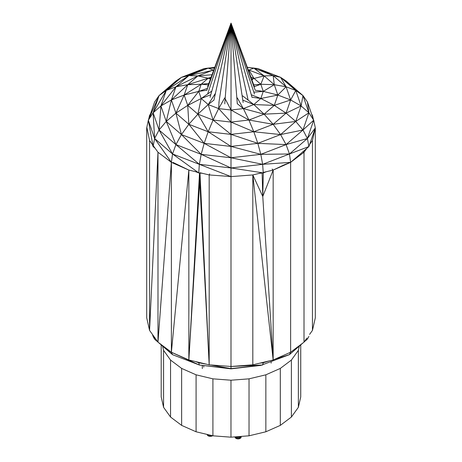 <?xml version="1.0" encoding="UTF-8"?>
<svg xmlns="http://www.w3.org/2000/svg" width="462" height="462" viewBox="0 0 462 462"><rect width="100%" height="100%" fill="white"/><g stroke="black" fill="none" stroke-linecap="round" stroke-linejoin="round"><path stroke-width="0.69" d="M262.422 183.628L263.063 183.997M262.474 185.637L263.017 185.949M263.005 186.532L262.508 186.821M299.336 346.09L298.365 350.358L291.389 360.071L280.307 368.416L265.852 374.815L249.03 378.84L230.971 380.214L212.913 378.84L196.084 374.815L181.635 368.416L181.635 425.387L196.084 431.785L196.084 374.815M300.739 344.877L300.739 396.898L298.365 407.328L291.389 417.042L280.307 425.387L265.852 431.785L265.852 374.815M265.852 431.785L249.03 435.81L249.03 378.84M280.307 425.387L280.307 368.416M291.389 417.042L291.389 360.071M249.03 435.81L230.971 437.185L230.971 380.214M298.365 407.328L298.365 350.358M230.971 437.185L212.913 435.81L212.913 378.84M212.913 435.81L196.084 431.785M161.198 344.889L161.198 396.898L163.577 407.328L170.547 417.042L170.547 360.071L181.635 368.416M170.547 417.042L181.635 425.387M163.577 407.328L163.577 350.358L170.547 360.071M162.607 346.107L163.577 350.358M203.765 367.134L203.765 365.719M202.304 368.595L202.304 365.552M212.595 435.735L211.827 436.111L211.827 435.551M211.827 436.111L211.076 436.29L211.076 435.371M211.076 436.29L210.274 436.353L210.274 435.181M210.274 436.353L209.471 436.29L209.471 434.99M209.471 436.29L208.726 436.111L208.726 434.811M208.726 436.111L208.085 435.828L208.085 434.655M207.178 434.436L208.085 435.828M207.588 435.458L207.588 434.54M207.282 435.025L207.282 434.465M241.493 367.625L237.93 368.041M241.193 436.405L241.089 437.572L239.645 438.657L239.645 436.521M239.645 438.657L238.9 438.842L238.9 436.578M240.286 438.374L240.286 436.474M240.783 438.005L240.783 436.44M238.9 438.842L238.097 438.9L238.097 436.642M241.089 437.572L241.089 436.411M238.097 438.9L237.295 438.842L237.295 436.7M237.295 438.842L236.544 438.663L236.544 436.757M236.544 438.663L235.903 438.374L235.903 436.809M234.996 436.879L235.903 438.374M235.412 438.005L235.412 436.844M235.1 437.572L235.1 436.867M271.148 363.126L271.148 361.706M248.134 100.133L231.029 23.1L243.145 102.466M252.009 97.349L231.029 23.1L237.301 103.863M254.429 93.977L231.029 23.1L231.029 104.343M155.18 148.342L153.118 146.564L154.614 138.484L159.049 130.007L175.924 144.594L181.433 134.575L204.169 143.347L208.183 131.762L213.074 120.028L231 122.089L248.926 120.028L264.125 114.166L274.278 105.388L277.847 95.039L263.271 91.384L255.215 90.24L231.029 23.1L224.757 103.863M254.429 86.735L231.029 23.1L218.919 102.466M213.9 100.242L231.029 23.1L210.048 97.349M207.629 93.971L231.029 23.1L206.803 90.356M207.629 86.735L231.029 23.1M195.53 171.673L198.735 172.909L199.359 164.328L172.534 153.973L175.924 144.594L201.189 154.348L204.169 143.347L230.994 146.431L208.183 131.762L230.994 134.384L213.074 120.028L218.653 108.599L224.711 97.909M306.93 338.08L304.013 342.151L290.621 352.235L273.163 359.973L252.818 364.83L230.994 366.493L231 176.611L199.359 164.328L201.189 154.348L230.994 157.767L231 122.089L218.653 108.599L231 110.014L231.006 98.625M219.052 101.582L218.653 108.599L208.189 104.556L213.935 100.087M252.818 364.83L252.818 174.936L231 176.605L230.994 167.96L201.189 154.348L181.433 134.575L166.245 121.442L175.924 144.594L199.359 164.328L230.994 167.96L230.994 157.767L260.805 154.348L230.994 146.431L257.825 143.347L230.994 134.384L253.811 131.762L231 122.089L231 110.014L243.347 108.593L237.301 97.909M158.247 342.342L172.54 354.683L199.37 365.02L231.012 368.838L231.012 366.487L209.182 364.836L188.848 359.967L171.385 352.229L171.385 162.335L154.614 138.484L172.534 153.973L159.049 130.007L166.245 121.442L175.93 113.132L187.734 105.388L201.195 98.516L210.787 94.745M259.488 173.342L263.259 172.909L230.994 167.96L262.641 164.322L230.994 157.767L204.169 143.347L188.848 124.301L181.433 134.575L175.93 113.132L188.848 124.301L197.88 114.166L208.183 131.762L188.848 124.301L187.734 105.388L197.88 114.166L208.189 104.556L213.074 120.028L197.88 114.166L201.195 98.516L208.189 104.556L215.425 93.364M266.447 171.679L263.259 172.909L262.641 164.322L260.805 154.348L257.825 143.347L253.811 131.762L248.926 120.028L243.347 108.593L253.817 104.556L242.637 95.848M211.827 91.054L201.195 98.516L198.747 91.384L206.843 90.229M290.477 162.41L273.163 170.08L283.991 164.911L290.615 162.353L262.641 164.322L289.472 153.973L260.805 154.348L286.076 144.594L257.825 143.347L280.567 134.575L253.811 131.762L273.152 124.301L264.125 114.166L253.817 104.556L260.811 98.51L251.282 94.762M207.519 88.358L198.747 91.384L187.734 105.388L184.171 95.039L198.747 91.384L201.201 84.251L208.316 84.858M290.621 352.235L290.621 162.353L289.472 153.973L286.076 144.594L280.567 134.575L273.152 124.301L286.082 113.132L274.278 105.388L260.811 98.51L251.975 97.216M290.615 162.353L308.899 146.558L289.472 153.973L307.403 138.484L286.076 144.594L302.968 130.001L280.567 134.575L295.767 121.442L286.082 113.132L290.621 99.959L286.094 86.787L274.284 84.685L263.271 91.384L260.811 98.51L277.847 95.039L274.284 84.685L260.816 84.251L253.736 84.858M208.824 83.483L201.201 84.251L184.171 95.039L175.93 113.132L171.396 99.959L184.171 95.039L187.739 84.69L201.201 84.251L208.2 78.211L210.453 79.06M253.829 92.152L263.271 91.384L260.816 84.251L254.383 86.602M210.649 78.528L208.2 78.211L187.739 84.69L171.396 99.959L166.245 121.442L160.915 105.954L171.396 99.959L175.941 86.787L187.739 84.69L197.898 75.912L208.2 78.211L211.186 77.056M315.321 127.928L307.403 138.484L313.704 120.212L315.321 127.928L308.899 146.558L307.403 138.484L302.968 130.001L295.767 121.442L301.108 105.948L290.621 99.959L277.847 95.039L286.094 86.787L273.175 75.618L264.137 75.912L274.284 84.685L273.175 75.618L280.59 77.327L286.094 86.787L295.778 90.46L280.59 77.327L286.105 80.989L302.98 95.576L295.778 90.46L290.621 99.959L274.278 105.388L253.817 104.556L242.781 100.115M250.878 77.073L253.829 78.211L260.816 84.251L264.137 75.912L251.605 79.048M212.046 74.729L197.898 75.912L175.941 86.787L160.915 105.954L159.049 130.007L153.124 112.792L160.915 105.954L166.256 90.46L175.941 86.787L188.866 75.618L197.898 75.912L213.097 70.057L213.623 70.443M313.704 120.212L307.415 101.94L308.905 112.792L313.704 120.212L302.968 130.001L308.905 112.792L301.108 105.948L295.778 90.46L286.105 80.989M247.297 67.342L257.854 68.555L253.834 68.157L248.943 70.051L264.137 75.912L253.834 68.157L273.175 75.618L257.854 68.555L280.59 77.327M248.267 69.976L248.943 70.051L248.435 70.426M213.727 70.149L188.866 75.618L166.256 90.46L153.124 112.792L154.614 138.484L148.331 120.212L153.124 112.792L159.061 95.582L166.256 90.46L181.456 77.333L188.866 75.618L208.212 68.151L213.097 70.057L213.791 69.976M225.156 98.764L231 110.014L248.926 120.028L273.152 124.301L295.767 121.442L308.905 112.792L302.98 95.576L301.108 105.948L286.082 113.132L264.125 114.166L243.347 108.593L237.289 103.702M307.415 101.94L302.98 95.576M247.32 67.406L253.834 68.157L247.314 67.388M197.765 172.205L188.848 170.074L171.385 352.229L157.987 342.151L149.567 330.411L146.702 317.816L146.702 127.922L148.331 120.212L154.631 101.94L159.061 95.582L175.953 80.989L181.456 77.333L204.198 68.555L214.738 67.406M199.977 173.048L209.182 364.836L209.182 174.942L231.243 176.582M171.39 162.353L172.534 153.973L198.735 172.909L202.5 173.342M214.749 67.365L204.198 68.555L214.761 67.342M214.478 68.11L208.212 68.151L181.456 77.333L159.061 95.582L148.331 120.212L153.118 146.564L152.402 144.467M315.298 128.003L312.445 140.512L309.632 144.427M306.803 148.371L304.013 152.258L290.621 162.341M315.315 127.945L315.315 317.816L312.445 330.411L312.445 140.512M304.013 342.151L304.013 152.258L302.783 151.842M311.827 114.767L312.433 115.327L313.259 118.919M312.445 330.411L309.563 334.424M312.041 115.385L312.433 115.327L311.636 114.212M262.127 173.036L262.774 196.494L273.163 170.08L273.163 359.973L262.774 196.494L263.311 172.886M272.106 169.023L273.163 170.08L263.323 172.424M262.07 172.724L252.818 174.936L273.163 359.973M209.69 173.839L209.182 174.942L199.959 172.73M209.182 364.836L199.734 181.029L199.948 173.048M171.385 162.335L157.987 342.151L157.987 152.258L171.385 162.335L188.848 170.074L188.848 359.967L199.734 181.029L199.549 173.002M153.28 145.697L157.987 152.258L149.567 330.411L149.567 140.517L152.853 145.103M150.427 114.137L149.578 115.321L148.718 119.092M146.835 127.35L149.567 140.517M260.816 365.396L231.012 368.636L199.37 365.02L231.012 368.838L260.816 365.396L289.472 354.625L303.095 342.839M210.591 364.94L231.012 368.636L262.653 364.992L263.271 362.768L266.21 361.631M304.204 341.88L307.386 339.125L308.882 336.394M163.952 346.639L172.54 354.683L171.39 352.258L199.37 365.02L198.747 362.797L202.431 363.219M275.26 359.043L289.472 354.625L290.592 352.246M171.183 352.073L171.812 352.419M195.593 361.584L198.747 362.797L206.635 364.223M230.994 366.487L262.653 364.992M259.754 363.172L263.271 362.768L269.3 360.891M155.578 338.79L153.107 336.475L154.603 339.2L157.935 342.076M152.356 334.297L153.107 336.475L155.232 338.311M146.772 318.116L146.702 317.769M248.227 69.872L248.943 70.051L253.829 78.211L251.952 80.001M305.867 149.18L304.013 152.258M262.774 196.494L252.818 174.936M188.848 359.967L199.52 172.996M188.848 170.074L172.979 162.422M150.208 114.772L149.578 115.321L149.48 116.88M149.994 115.39L149.578 115.321M307.386 339.125L304.649 341.256M153.107 336.475L154.487 337.272M197.384 362.012L198.747 362.797L198.007 362.162M262.739 362.456L263.271 362.768L262.878 362.427"/></g></svg>

